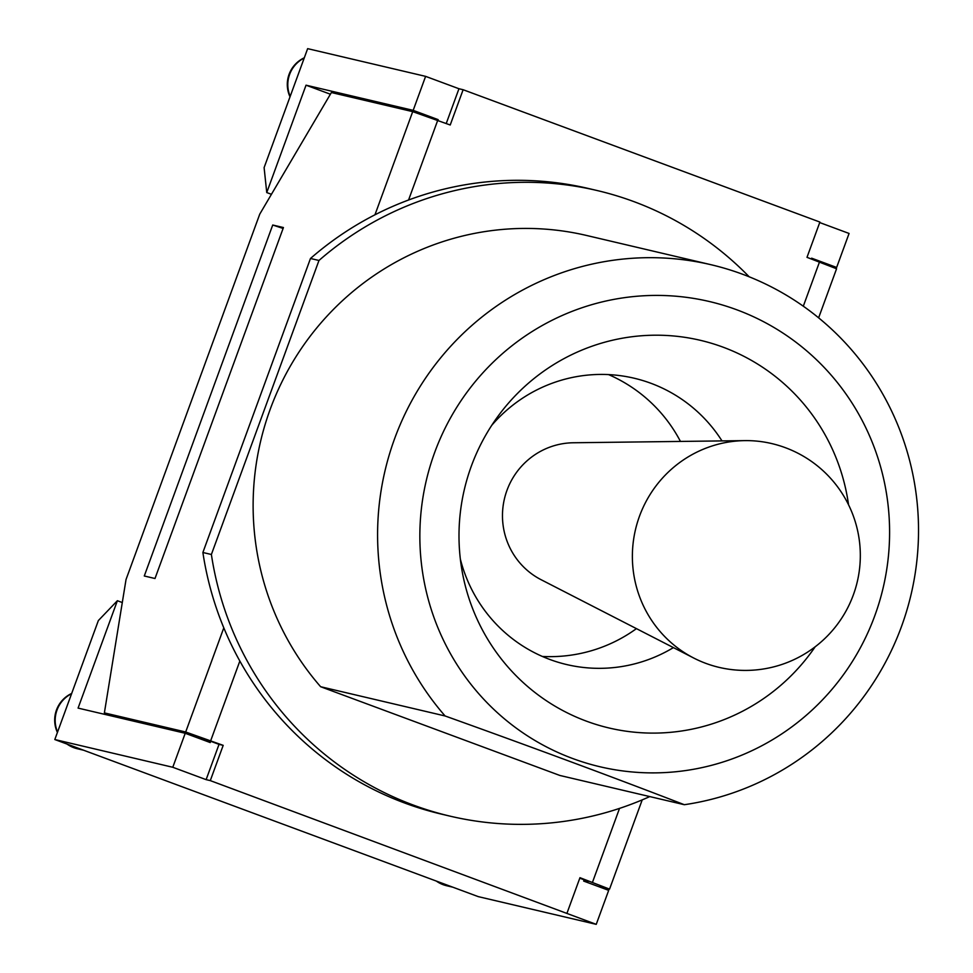 <?xml version="1.0" encoding="UTF-8"?>
<svg xmlns="http://www.w3.org/2000/svg" width="973" height="973" viewBox="0 0 973 973"><rect width="100%" height="100%" fill="white"/><g stroke="black" fill="none" stroke-linecap="round" stroke-linejoin="round"><path stroke-width="1.46" d="M693.785 658.064L541.158 579.738A72.416 71.102 -76.8 0 1 504.428 498.833A72.416 71.102 -76.8 0 1 573.352 442.764L744.892 440.623A114.96 112.88 -76.8 0 1 771.662 443.554A114.96 114.96 0 0 1 855.425 588.665A114.96 114.96 0 0 1 719.071 667.369A114.96 112.88 -76.8 0 1 705.875 663.379A114.96 112.88 -76.8 0 1 693.785 658.064A114.96 112.88 -76.8 0 1 635.478 529.628A114.96 112.88 -76.8 0 1 744.892 440.623M649.769 796.583A321.333 315.532 -76.8 0 1 450.073 816.152L441.584 814.158A321.333 315.532 -76.8 0 1 239.845 661.056A321.333 315.532 -76.8 0 1 202.883 552.494L310.484 258.477A321.333 315.532 -76.8 0 1 408.563 200.012A321.333 315.532 -76.8 0 1 588.604 188.531L597.106 190.526A321.333 315.532 -76.8 0 1 749.161 276.782M673.413 647.604A147.093 144.43 -76.8 0 1 566.736 664.571A147.093 144.43 -76.8 0 1 549.854 659.475A147.093 144.43 -76.8 0 1 460.326 558.989M491.73 425.335A147.093 144.43 -76.8 0 1 634.043 378.193A147.093 144.43 -76.8 0 1 721.99 440.903M815.155 646.814A199.137 195.549 -76.8 0 1 586.305 721.115A199.137 195.549 -76.8 0 1 462.114 571.115A199.137 195.549 -76.8 0 1 498.735 415.264A199.137 195.549 -76.8 0 1 703.941 341.195A199.137 195.549 -76.8 0 1 848.541 504.756M445.099 715.97C532.912 747.446 612.662 777.026 684.335 804.707A275.164 270.202 103.2 0 0 918.184 544.15A275.164 270.202 103.2 0 0 711.008 264.717A275.164 270.202 103.2 0 0 416.322 392.739A275.164 270.202 103.2 0 0 445.099 715.97L320.628 686.719A275.164 270.202 -76.8 0 1 291.864 363.488A275.164 270.202 -76.8 0 1 586.549 235.466L711.008 264.717M686.22 770.47A238.969 234.651 -76.8 0 1 437.4 445.391A238.969 234.651 -76.8 0 1 840.55 386.609A238.969 234.651 -76.8 0 1 686.22 770.47M320.628 686.719L559.864 775.457L684.335 804.707M450.073 816.152A321.333 315.532 -76.8 0 1 211.384 554.488L318.974 260.472A321.333 315.532 -76.8 0 1 597.106 190.526M202.883 552.494L211.384 554.488M310.484 258.477L318.974 260.472M818.621 317.83L836.573 268.767L806.994 257.334L819.898 222.063L463.124 89.723L450.219 124.994L412.71 111.64L331.392 92.532L259.755 214.133L126.028 579.543L104.379 712.893L185.685 732L223.194 745.354L210.29 780.614L206.13 779.641L219.034 744.369L206.531 739.735L195.877 737.23M583.946 880.334L588.312 881.356L584.141 879.811L583.666 881.076L608.684 890.356L596.242 924.35L210.29 780.614M567.064 912.966L579.969 877.695L609.56 889.127L598.492 886.585M154.999 578.509L144.284 575.992L272.72 225.018L283.435 227.536L154.999 578.509M223.194 745.354L219.034 744.369M446.23 123.51L458.964 88.738L463.124 89.723M104.379 712.893L114.559 716.675M584.141 879.811L579.786 878.193M283.107 228.448L272.72 225.018M210.691 741.28L210.229 742.557L185.223 733.277L78.083 708.101L117.38 600.718L98.358 620.567L54.816 739.541L172.78 767.271L185.223 733.277M206.13 779.641L172.78 767.271M425.615 76.368L307.65 48.65L264.109 167.624L266.748 192.557L306.033 85.186L413.172 110.363L425.615 76.368L458.964 88.738M413.172 110.363L438.178 119.643L437.899 120.421M811.336 258.952L811.628 258.173L836.634 267.453L829.568 265.787M819.716 222.562L849.076 233.459L836.634 267.453M596.242 924.35L478.266 896.632L54.816 739.541M122.294 602.542L117.38 600.718M266.748 192.557L271.443 194.308M306.033 85.186L330.394 94.223M104.695 713.002L104.233 714.243M438.178 119.643L431.526 118.074M819.497 261.968L803.309 306.203M408.563 200.012L437.716 120.348M210.691 740.708L239.845 661.056M619.521 808.405L592.472 882.329M412.71 111.64L374.958 214.802M223.802 627.84L185.685 732M436.305 881.064A29.421 29.421 0 0 0 446.643 885.734A29.421 28.886 -76.8 0 1 436.573 881.161M290.185 96.363A29.421 28.886 -76.8 0 1 304.196 58.064M67.028 744.077A29.421 29.421 0 0 0 77.366 748.748A29.421 28.886 -76.8 0 1 67.307 744.175M57.565 732.024A29.421 28.886 -76.8 0 1 71.576 693.725M542.35 656.447A147.093 147.093 0 0 0 636.439 628.631M680.443 441.426A147.093 147.093 0 0 0 608.587 374.605M642.216 799.879L609.56 889.127M452.834 887.194L446.643 885.734M304.306 57.784A29.421 29.421 0 0 0 290.015 96.813M71.686 693.445A29.421 29.421 0 0 0 57.407 732.474M83.569 750.207L77.366 748.748"/></g></svg>
